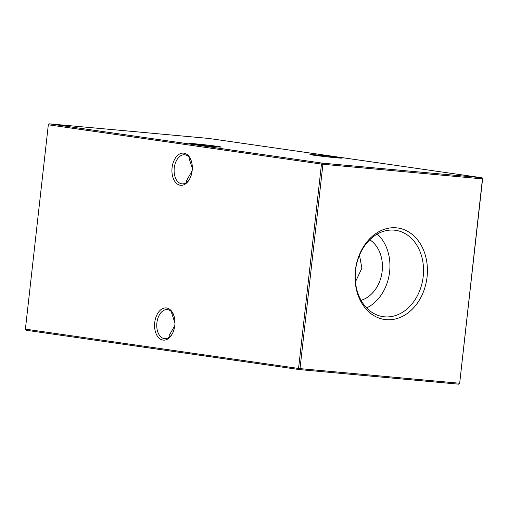 <?xml version="1.0" encoding="UTF-8"?>
<svg xmlns="http://www.w3.org/2000/svg" width="508" height="508" viewBox="0 0 508 508"><rect width="100%" height="100%" fill="white"/><g stroke="black" fill="none" stroke-linecap="round" stroke-linejoin="round"><path stroke-width="0.76" d="M359.493 255.143L361.899 268.211L355.448 281.8M336.036 157.766A16.154 0.406 -173.6 0 1 319.214 155.931A16.154 0.406 -173.6 0 1 309.944 154.534A16.154 0.406 -173.6 0 1 315.957 154.876A16.154 0.406 -173.6 0 1 333.146 156.756A16.154 0.406 -173.6 0 1 342.043 158.134A16.154 0.406 -173.6 0 1 336.036 157.766M215.201 146.691A16.154 0.406 -173.6 0 1 198.374 144.863A16.154 0.406 -173.6 0 1 189.109 143.459A16.154 0.406 -173.6 0 1 195.116 143.802A16.154 0.406 -173.6 0 1 212.306 145.682A16.154 0.406 -173.6 0 1 221.209 147.06A16.154 0.406 -173.6 0 1 215.201 146.691M173.933 315.741A14.599 9.157 -84.8 0 0 167.589 309.639A14.599 9.157 -84.8 0 0 167.297 309.601A14.599 9.157 -84.8 0 0 156.896 322.834A14.599 9.157 -84.8 0 0 164.338 338.639A14.599 9.157 -84.8 0 0 164.636 338.677A14.599 9.157 -84.8 0 0 172.276 333.845M154.718 322.58A16.154 10.135 95.2 0 1 163.176 308.388A16.154 10.135 95.2 0 1 173.768 315.246A16.154 10.135 95.2 0 1 174.796 325.476A16.154 10.135 95.2 0 1 172.021 334.302A16.154 10.135 95.2 0 1 160.064 338.931A16.154 10.135 95.2 0 1 154.718 322.58M191.3 160.922A14.599 9.157 -84.8 0 0 184.956 154.819A14.599 9.157 -84.8 0 0 184.664 154.781A14.599 9.157 -84.8 0 0 174.257 168.015A14.599 9.157 -84.8 0 0 181.705 183.82A14.599 9.157 -84.8 0 0 181.997 183.852A14.599 9.157 -84.8 0 0 189.643 179.019M172.079 167.761A16.154 10.135 95.2 0 1 180.543 153.568A16.154 10.135 95.2 0 1 191.129 160.426A16.154 10.135 95.2 0 1 192.164 170.65A16.154 10.135 95.2 0 1 189.382 179.476A16.154 10.135 95.2 0 1 177.432 184.106A16.154 10.135 95.2 0 1 172.079 167.761M189.192 157.315L189.02 158.134L192.322 168.294M192.138 170.879L186.493 180.715L186.601 182.429M171.825 312.134L171.66 312.96L174.955 323.113M174.771 325.698L169.126 335.534L169.234 337.249M396.373 227.832A46.222 35.973 98.2 0 0 355.384 270.466A46.222 35.973 98.2 0 0 386.074 319.665A46.222 35.973 98.2 0 0 427.063 277.038A46.222 35.973 98.2 0 0 396.373 227.832M394.227 230.149A43.625 33.947 98.2 0 0 355.759 268.713A43.625 33.947 98.2 0 0 381.908 316.452A43.625 33.947 98.2 0 0 384.505 316.821A43.625 33.947 98.2 0 0 423.183 276.65A43.625 33.947 98.2 0 0 394.329 230.156A43.625 33.947 98.2 0 0 394.227 230.149M482.6 178.86L481.908 177.756L208.75 138.436L49.244 123.819L322.402 163.138L481.908 177.756L482.6 178.86L459.676 383.223L482.441 178.88L322.929 164.262L300.006 368.624L459.518 383.242L458.756 384.181L299.25 369.564L26.092 330.244L25.4 329.14L298.558 368.459L321.481 164.09L48.323 124.778L25.4 329.14M361.048 300.304A32.468 25.267 98.2 0 0 382.01 272.421A32.468 25.267 98.2 0 0 369.76 239.77M366.643 307.911A42.062 32.734 98.2 0 0 389.401 273.488A42.062 32.734 98.2 0 0 377.273 234.048M298.558 368.459L299.25 369.564L300.006 368.624L298.558 368.459M321.481 164.09L322.929 164.262L322.402 163.138L321.481 164.09M48.323 124.778L49.244 123.819M458.756 384.181L459.676 383.223"/></g></svg>
